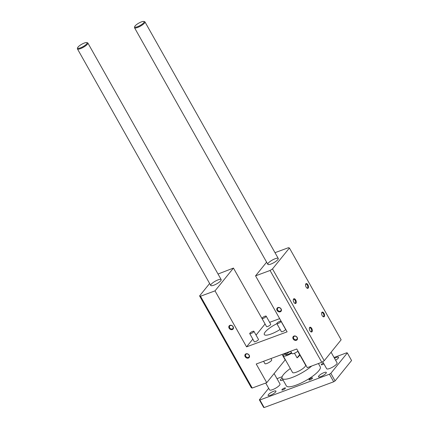 <?xml version="1.0" encoding="UTF-8"?>
<svg xmlns="http://www.w3.org/2000/svg" width="429" height="429" viewBox="0 0 429 429"><rect width="100%" height="100%" fill="white"/><g stroke="black" fill="none" stroke-linecap="round" stroke-linejoin="round"><path stroke-width="0.64" d="M218.029 274.024L233.446 268.071L265.101 324.024M282.1 354.424L285.172 359.877L266.741 382.668L252.231 388.041L251.314 387.725L199.582 295.919L209.631 283.494M252.231 388.041L200.504 296.241L199.582 295.919M275 252.681L288.492 247.683L289.414 248L341.141 339.806L324.227 360.725L272.501 268.919L270.061 270.479L255.55 275.852L287.098 331.842L246.562 346.857L215.015 290.862L233.446 268.071M324.227 360.725L321.793 362.28L270.061 270.479M308.22 288.074A2.515 1.303 -110.3 0 1 306.982 288.106A2.515 1.303 -110.3 0 1 305.593 284.357A2.515 1.303 -110.3 0 1 307.716 284.475A2.515 1.303 -110.3 0 1 308.22 288.074M295.972 303.228A2.515 1.303 -110.3 0 1 294.728 303.255A2.515 1.303 -110.3 0 1 293.345 299.512A2.515 1.303 -110.3 0 1 295.463 299.63A2.515 1.303 -110.3 0 1 295.972 303.228M312.028 331.73A2.515 1.303 -110.3 0 1 310.789 331.756A2.515 1.303 -110.3 0 1 309.4 328.008A2.515 1.303 -110.3 0 1 311.524 328.126A2.515 1.303 -110.3 0 1 312.028 331.73M324.281 316.575A2.515 1.303 -110.3 0 1 323.042 316.607A2.515 1.303 -110.3 0 1 321.653 312.859A2.515 1.303 -110.3 0 1 323.772 312.977A2.515 1.303 -110.3 0 1 324.281 316.575M289.414 248L272.501 268.919M211.159 284.309A5.985 1.507 150.6 0 1 216.699 280.453A5.985 1.507 150.6 0 1 221.166 279.595A5.985 1.507 150.6 0 1 216.693 283.842A5.985 1.507 150.6 0 1 210.741 285.467A5.985 1.507 150.6 0 1 211.159 284.309M268.243 263.165A5.985 1.507 150.6 0 1 273.782 259.309A5.985 1.507 150.6 0 1 278.255 258.451A5.985 1.507 150.6 0 1 273.777 262.704A5.985 1.507 150.6 0 1 267.83 264.328A5.985 1.507 150.6 0 1 268.243 263.165M276.877 323.68A13.46 3.389 -29.4 0 0 265.251 331.949A13.46 3.389 -29.4 0 0 264.318 334.561A13.46 3.389 -29.4 0 0 280.132 329.456M269.643 322.34L279.654 318.629M215.015 290.862L200.504 296.241M266.613 262.167L255.55 275.852M281.011 321.262L285.558 329.333A2.392 0.601 150.6 0 1 285.392 329.799A2.392 0.601 150.6 0 1 283.178 331.338A2.392 0.601 150.6 0 1 281.386 331.681L276.839 323.611A2.392 0.601 150.6 0 1 278.63 321.911A2.392 0.601 150.6 0 1 281.011 321.262A2.392 0.601 150.6 0 1 280.845 321.729A2.392 0.601 150.6 0 1 278.63 323.268A2.392 0.601 150.6 0 1 276.839 323.611M253.909 331.301L258.456 339.371A2.392 0.601 150.6 0 1 258.29 339.838A2.392 0.601 150.6 0 1 256.07 341.377A2.392 0.601 150.6 0 1 254.284 341.72L249.737 333.649A2.392 0.601 150.6 0 1 251.528 331.949A2.392 0.601 150.6 0 1 253.909 331.301A2.392 0.601 150.6 0 1 253.743 331.767A2.392 0.601 150.6 0 1 251.523 333.306A2.392 0.601 150.6 0 1 249.737 333.649M266.157 316.152L270.704 324.222A2.392 0.601 150.6 0 1 270.538 324.683A2.392 0.601 150.6 0 1 268.323 326.228A2.392 0.601 150.6 0 1 266.538 326.571L261.99 318.5A2.392 0.601 150.6 0 1 263.776 316.8A2.392 0.601 150.6 0 1 266.157 316.152A2.392 0.601 150.6 0 1 265.991 316.613A2.392 0.601 150.6 0 1 263.776 318.157A2.392 0.601 150.6 0 1 261.99 318.5M264.993 324.061L256.054 335.113M252.82 339.119L246.562 346.857M281.124 308.939A2.515 2.054 39 0 1 279.134 311.894A2.515 2.054 39 0 1 277.064 308.22A2.515 2.054 39 0 1 281.124 308.939M233.151 326.705A2.515 2.054 39 0 1 231.161 329.66A2.515 2.054 39 0 1 229.097 325.986A2.515 2.054 39 0 1 233.151 326.705M249.211 355.201A2.515 2.054 39 0 1 247.222 358.156A2.515 2.054 39 0 1 245.152 354.488A2.515 2.054 39 0 1 249.211 355.201M297.179 337.435A2.515 2.054 39 0 1 295.19 340.39A2.515 2.054 39 0 1 293.125 336.722A2.515 2.054 39 0 1 297.179 337.435M266.741 382.668L256.226 364.006L296.761 348.991L307.282 367.658L321.793 362.28M306.778 287.939A2.022 1.046 69.7 0 0 307.336 287.998A2.022 1.046 69.7 0 0 307.593 287.805A2.022 1.046 69.7 0 0 307.496 285.462A2.022 1.046 69.7 0 0 305.931 284.212A2.022 1.046 69.7 0 0 305.545 284.615M294.525 303.094A2.022 1.046 69.7 0 0 295.082 303.147A2.022 1.046 69.7 0 0 295.34 302.96A2.022 1.046 69.7 0 0 295.249 300.611A2.022 1.046 69.7 0 0 293.683 299.362A2.022 1.046 69.7 0 0 293.297 299.769M310.585 331.59A2.022 1.046 69.7 0 0 311.143 331.649A2.022 1.046 69.7 0 0 311.4 331.456A2.022 1.046 69.7 0 0 311.309 329.113A2.022 1.046 69.7 0 0 309.738 327.863A2.022 1.046 69.7 0 0 309.357 328.265M322.839 316.441A2.022 1.046 69.7 0 0 323.391 316.495A2.022 1.046 69.7 0 0 323.648 316.307A2.022 1.046 69.7 0 0 323.557 313.964A2.022 1.046 69.7 0 0 321.991 312.709A2.022 1.046 69.7 0 0 321.605 313.116M280.904 308.864A2.022 1.652 -141 0 0 277.713 308.194A2.022 1.652 -141 0 0 278.249 310.746A2.022 1.652 -141 0 0 280.856 310.73A2.022 1.652 -141 0 0 280.904 308.864M232.936 326.63A2.022 1.652 -141 0 0 229.746 325.96A2.022 1.652 -141 0 0 230.276 328.512A2.022 1.652 -141 0 0 232.883 328.496A2.022 1.652 -141 0 0 232.936 326.63M248.992 355.126A2.022 1.652 -141 0 0 245.801 354.461A2.022 1.652 -141 0 0 246.337 357.014A2.022 1.652 -141 0 0 248.943 356.998A2.022 1.652 -141 0 0 248.992 355.126M296.965 337.36A2.022 1.652 -141 0 0 293.774 336.69A2.022 1.652 -141 0 0 294.305 339.242A2.022 1.652 -141 0 0 296.916 339.232A2.022 1.652 -141 0 0 296.965 337.36M290.69 351.244L292.02 353.603A3.888 0.981 -29.4 0 0 294.417 353.271A3.888 0.981 -29.4 0 0 297.962 351.115M263.588 361.277L264.918 363.642A3.888 0.981 -29.4 0 0 267.825 363.084A3.888 0.981 -29.4 0 0 271.423 360.58A3.888 0.981 -29.4 0 0 271.696 359.824L270.972 358.542M334.052 357.486L346.782 352.767L347.313 352.949L351.576 360.516L335.097 380.898L333.703 381.789L264.146 407.55L263.62 407.368L259.357 399.801L268.672 388.277M282.035 389.57A2.022 0.509 150.6 0 1 283.907 388.272A2.022 0.509 150.6 0 1 285.414 387.982A2.022 0.509 150.6 0 1 283.907 389.414A2.022 0.509 150.6 0 1 281.896 389.961A2.022 0.509 150.6 0 1 282.035 389.57M309.137 379.531A2.022 0.509 150.6 0 1 311.009 378.233A2.022 0.509 150.6 0 1 312.516 377.944A2.022 0.509 150.6 0 1 311.009 379.375A2.022 0.509 150.6 0 1 308.998 379.922A2.022 0.509 150.6 0 1 309.137 379.531M323.895 363.824A2.022 0.509 150.6 0 1 321.251 364.773A2.022 0.509 150.6 0 1 321.391 364.382A2.022 0.509 150.6 0 1 323.428 363.004M334.497 358.269A4.488 1.131 150.6 0 1 338.551 357.271A4.488 1.131 150.6 0 1 338.24 358.14A4.488 1.131 150.6 0 1 335.596 360.226M275.622 391.945A4.488 1.131 150.6 0 1 271.466 394.841A4.488 1.131 150.6 0 1 268.114 395.484A4.488 1.131 150.6 0 1 271.466 392.294A4.488 1.131 150.6 0 1 275.933 391.076A4.488 1.131 150.6 0 1 275.622 391.945M283.049 379.981A4.488 1.131 150.6 0 1 280.362 380.33A4.488 1.131 150.6 0 1 282.062 378.212M325.992 373.294A4.488 1.131 150.6 0 1 321.836 376.185A4.488 1.131 150.6 0 1 318.484 376.828A4.488 1.131 150.6 0 1 321.836 373.643A4.488 1.131 150.6 0 1 326.303 372.42A4.488 1.131 150.6 0 1 325.992 373.294M318.415 363.535L320.27 366.833A19.444 4.896 150.6 0 1 305.738 380.641A19.444 4.896 150.6 0 1 286.395 385.923L282.132 378.357A19.444 4.896 150.6 0 1 283.478 374.587A19.444 4.896 150.6 0 1 290.336 368.543M331.091 352.23L337.087 362.87A5.985 1.507 150.6 0 1 332.614 367.117A5.985 1.507 150.6 0 1 326.662 368.742L322.699 361.701M274.11 373.557L280.003 384.009A5.985 1.507 150.6 0 1 275.531 388.261A5.985 1.507 150.6 0 1 269.578 389.886L265.723 383.049M276.995 378.678L282.164 376.7M347.313 352.949L330.834 373.332L329.44 374.222L259.883 399.984L259.357 399.801M264.146 407.55L259.883 399.984M333.703 381.789L329.44 374.222M335.097 380.898L330.834 373.332M297.774 351.276L305.582 365.138A7.481 1.882 150.6 0 1 299.994 370.452A7.481 1.882 150.6 0 1 292.557 372.479L283.172 355.834A7.481 1.882 150.6 0 1 283.124 355.711L285.049 353.33M311.717 366.012A19.444 4.896 150.6 0 1 294.031 376.732A19.444 4.896 150.6 0 1 282.132 378.357M291.452 352.59A5.084 1.282 150.6 0 1 285.575 354.863A5.084 1.282 150.6 0 1 286.497 352.794M291.752 353.126A7.481 1.882 150.6 0 1 283.172 355.834M297.758 351.287L299.667 354.67A7.481 1.882 150.6 0 1 297.088 357.856L294.492 353.244M299.667 354.67L297.088 357.856M290.642 351.26A4.338 1.094 -29.4 0 0 286.245 354.874M78.051 47.051A5.384 1.357 150.6 0 1 82.416 43.887A5.384 1.357 150.6 0 1 86.722 42.594A5.384 1.357 150.6 0 1 83.033 46.632A5.384 1.357 150.6 0 1 77.665 47.694A5.384 1.357 150.6 0 1 78.051 47.051M77.665 47.694L77.424 48.45A5.985 1.507 -29.4 0 0 77.44 48.89A5.985 1.507 -29.4 0 0 83.392 47.27A5.985 1.507 -29.4 0 0 87.865 43.018A5.985 1.507 -29.4 0 0 87.489 42.777L86.722 42.594M135.135 25.906A5.384 1.357 150.6 0 1 139.5 22.742A5.384 1.357 150.6 0 1 143.806 21.45A5.384 1.357 150.6 0 1 140.117 25.488A5.384 1.357 150.6 0 1 134.749 26.555A5.384 1.357 150.6 0 1 135.135 25.906M134.749 26.555L134.513 27.306A5.985 1.507 -29.4 0 0 134.524 27.751A5.985 1.507 -29.4 0 0 140.476 26.126A5.985 1.507 -29.4 0 0 144.948 21.879A5.985 1.507 -29.4 0 0 144.578 21.638L143.806 21.45M221.166 279.595L87.865 43.018M210.741 285.467L77.44 48.89M278.255 258.451L144.948 21.879M267.83 264.328L134.524 27.751"/></g></svg>
